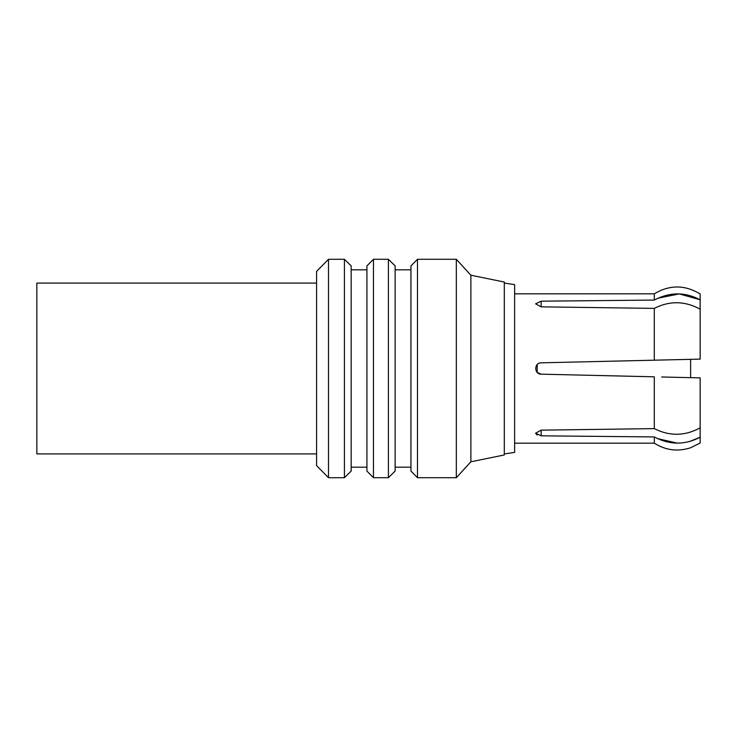 <?xml version="1.0" encoding="UTF-8"?>
<svg xmlns="http://www.w3.org/2000/svg" width="737" height="737" viewBox="0 0 737 737"><rect width="100%" height="100%" fill="white"/><g stroke="black" fill="none" stroke-linecap="round" stroke-linejoin="round"><path stroke-width="1.11" d="M316.569 453.909L36.85 453.909L36.85 283.091L316.569 283.091M657.791 298.236L679.247 293.906L700.15 299.784L700.15 293.98C684.903 284.712 669.62 284.657 654.299 293.814L654.299 300.07L541.151 301.175L535.606 303.819L541.151 306.85L654.299 308.379C669.592 300.613 684.876 300.871 700.15 309.172L700.15 299.784C684.968 291.843 669.684 291.944 654.299 300.07L654.953 299.692M654.299 428.621L541.151 430.15L535.606 433.181L541.151 435.825L654.299 436.93C669.592 445.056 684.876 445.157 700.15 437.216L700.15 427.828C684.968 436.129 669.684 436.387 654.299 428.621L654.299 376.81L541.151 374.175C534.012 374.249 533.993 362.751 541.151 362.825L700.15 359.122L690.615 359.343L690.615 377.657L700.15 377.878L661.642 376.985M700.122 437.234L689.307 441.62M677.266 443.13L657.404 438.579M654.299 308.379L654.299 360.19L661.642 360.015M504.301 453.928L514.629 452.407L514.629 284.593L504.301 283.072M470.879 275.214L470.879 461.786L504.301 454.959L504.301 282.041L470.879 275.214L456.314 259.286L417.483 259.286L417.483 477.714L456.314 477.714L456.314 259.286M470.879 461.786L456.314 477.714M417.483 477.714L410.951 471.081L410.951 265.919L417.483 259.286M410.951 467.184L395.143 467.184M388.399 477.714L395.143 471.081L395.143 265.919L388.399 259.286L373.456 259.286L373.456 477.714L388.399 477.714L388.399 259.286M373.456 477.714L366.925 471.081L366.925 265.919L373.456 259.286M366.925 467.184L351.171 467.184M344.428 477.714L351.171 471.081L351.171 265.919L344.428 259.286L328.499 259.286L328.499 477.714L344.428 477.714L344.428 259.286M328.499 477.714L316.569 465.6L316.569 271.4L328.499 259.286M541.151 374.175L537.227 372.48M537.19 372.434L537.245 364.511M654.299 436.93L654.299 443.186C665.686 450.353 677.791 451.882 690.606 447.774L700.15 443.02L700.15 437.216M700.15 427.828L700.15 377.878M700.15 359.122L700.15 309.172M654.299 443.186L514.629 443.186M537.181 435.051L535.606 433.199M541.151 301.175L541.151 306.85M541.151 430.15L541.151 435.825M410.951 269.816L395.143 269.816M366.925 269.816L351.171 269.816M654.299 293.814L514.629 293.814"/></g></svg>
